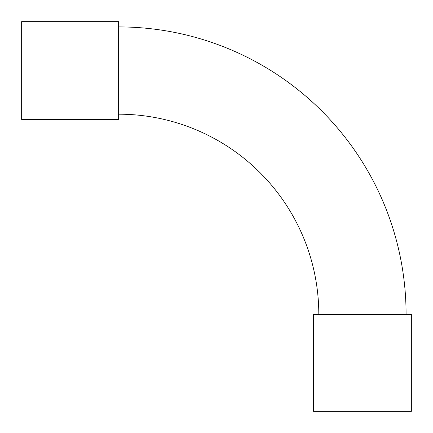 <?xml version="1.0" encoding="UTF-8"?>
<svg xmlns="http://www.w3.org/2000/svg" width="433" height="433" viewBox="0 0 433 433"><rect width="100%" height="100%" fill="white"/><g stroke="black" fill="none" stroke-linecap="round" stroke-linejoin="round"><path stroke-width="0.65" d="M118.626 26.916A287.463 287.463 0 0 1 406.084 314.374M118.626 114.193A200.181 200.181 0 0 1 318.807 314.374M21.65 21.65L21.65 119.454L118.626 119.454L118.626 21.65L21.65 21.65M411.35 411.35L313.546 411.35L313.546 314.374L411.35 314.374L411.35 411.35"/></g></svg>
